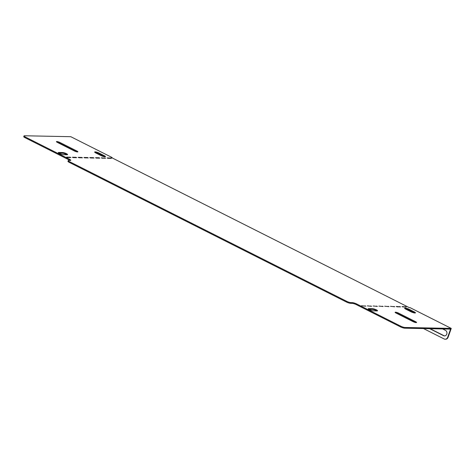<?xml version="1.0" encoding="UTF-8"?>
<svg xmlns="http://www.w3.org/2000/svg" width="475" height="475" viewBox="0 0 475 475"><rect width="100%" height="100%" fill="white"/><g stroke="black" fill="none" stroke-linecap="round" stroke-linejoin="round"><path stroke-width="0.71" d="M57.315 142.369A2.244 0.457 -160.4 0 1 56.436 141.645A2.244 0.457 -160.4 0 1 56.828 141.526A2.244 0.457 -160.4 0 1 59.779 142.417L76.986 151.086A2.244 0.457 -160.4 0 1 77.864 151.816A2.244 0.457 -160.4 0 1 76.647 151.81A2.244 0.457 -160.4 0 1 74.516 151.038L57.315 142.369M101.199 155.675A2.88 0.588 19.6 0 0 104.999 156.821A2.88 0.588 19.6 0 0 105.503 156.673A2.88 0.588 19.6 0 0 104.375 155.741L98.966 153.015A2.88 0.588 19.6 0 0 96.223 152.024A2.88 0.588 19.6 0 0 94.662 152.018A2.88 0.588 19.6 0 0 95.79 152.95L101.199 155.675M414.936 312.995A2.88 0.588 -160.4 0 1 411.136 311.849L405.727 309.124A2.88 0.588 -160.4 0 1 404.599 308.186A2.88 0.588 -160.4 0 1 406.161 308.198A2.88 0.588 -160.4 0 1 408.904 309.183L414.307 311.909A2.88 0.588 -160.4 0 1 415.435 312.847A2.88 0.588 -160.4 0 1 414.936 312.995M395.521 312.188A2.244 0.457 19.6 0 0 395.129 312.301A2.244 0.457 19.6 0 0 396.002 313.031L413.208 321.7A2.244 0.457 19.6 0 0 415.34 322.472A2.244 0.457 19.6 0 0 416.557 322.478A2.244 0.457 19.6 0 0 415.678 321.747L398.472 313.078A2.244 0.457 19.6 0 0 395.521 312.188M67.088 154.755A2.88 0.588 19.6 0 0 67.593 154.607A2.88 0.588 19.6 0 0 65.805 153.372A2.88 0.588 19.6 0 0 62.664 152.528L58.781 152.451A2.88 0.588 19.6 0 0 58.282 152.594A2.88 0.588 19.6 0 0 60.07 153.835A2.88 0.588 19.6 0 0 63.211 154.678L67.088 154.755M102.06 158.193L105.587 158.258L101.317 157.819L102.06 158.193M90.487 157.961L94.014 158.033L93.278 157.658L89.751 157.587L90.487 157.961M78.915 157.73L82.442 157.801L81.706 157.427L78.179 157.356L78.915 157.73M67.343 157.498L70.87 157.569L70.134 157.195L66.607 157.124L67.343 157.498M361.546 305.74L365.815 306.185L361.546 305.74M367.335 305.858L371.598 306.298L367.335 305.858M373.118 305.971L377.387 306.417L373.118 305.971M378.907 306.09L383.171 306.529L378.907 306.09M384.691 306.203L388.954 306.648L384.691 306.203M390.474 306.322L394.743 306.761L390.474 306.322M70.08 160.467A3.2 0.653 19.6 0 0 69.243 159.974L69.498 159.262A3.2 0.653 -160.4 0 1 70.751 160.301A3.2 0.653 -160.4 0 1 70.193 160.467L68.78 160.437A3.2 0.653 19.6 0 0 68.222 160.603A3.2 0.653 19.6 0 0 69.475 161.643L346.72 301.34A3.2 0.653 19.6 0 0 350.942 302.617L352.355 302.646A3.2 0.653 -160.4 0 1 356.577 303.917L356.321 304.623A3.2 0.653 19.6 0 0 352.1 303.353L352.355 302.646M423.504 328.569L444.161 338.972A3.2 2.672 -88.9 0 0 445.152 339.221A3.2 2.672 -88.9 0 0 447.67 337.262L450.573 329.11L404.783 328.189A3.2 0.653 -160.4 0 1 400.562 326.919L400.817 326.212L356.577 303.917M400.817 326.212A3.2 0.653 19.6 0 0 405.038 327.483L404.783 328.189M69.498 159.262L25.258 136.972A3.2 0.653 19.6 0 1 24.005 135.933A3.2 0.653 19.6 0 1 24.563 135.767L70.775 136.693L112.064 157.498L111.293 157.48L409.183 307.586L409.961 307.604L451.25 328.409L405.038 327.483M402.782 306.921L402.046 306.553L406.315 306.992L402.782 306.921M396.999 306.808L396.263 306.434L400.526 306.88L396.999 306.808M368.719 308.619L372.602 308.697A2.88 0.588 -160.4 0 1 375.737 309.54A2.88 0.588 -160.4 0 1 377.524 310.781A2.88 0.588 -160.4 0 1 377.025 310.929L373.142 310.852A2.88 0.588 -160.4 0 1 370.001 310.009A2.88 0.588 -160.4 0 1 368.214 308.768A2.88 0.588 -160.4 0 1 368.719 308.619L368.511 309.201M107.843 158.306L111.37 158.377L110.633 158.003L107.107 157.938L107.843 158.306M73.132 157.611L76.659 157.682L75.923 157.308L72.39 157.243L73.132 157.611M84.698 157.842L88.231 157.914L87.489 157.54L83.962 157.474L84.698 157.842M96.271 158.074L99.798 158.145L99.061 157.771L95.534 157.706L96.271 158.074M104.749 156.803A2.88 0.588 19.6 0 0 104.12 156.447L98.717 153.722A2.88 0.588 19.6 0 0 95.16 152.594M368.695 309.332L372.347 309.409A2.88 0.588 -160.4 0 1 376.794 310.923M405.098 308.762A2.88 0.588 -160.4 0 1 408.648 309.896L414.058 312.621A2.88 0.588 -160.4 0 1 414.687 312.978M395.907 312.978A2.244 0.457 -160.4 0 1 398.222 313.791L415.423 322.46A2.244 0.457 -160.4 0 1 415.524 322.507M350.942 302.617L350.687 303.323L352.1 303.353M350.687 303.323A3.2 0.653 -160.4 0 1 346.465 302.053L346.72 301.34M69.475 161.643L69.219 162.349L346.465 302.053M69.219 162.349A3.2 0.653 -160.4 0 1 67.967 161.31L68.222 160.603M69.243 159.974L25.003 137.679A3.2 0.653 -160.4 0 1 23.75 136.64L24.005 135.933M400.562 326.919L356.321 304.623M66.856 154.749A2.88 0.588 19.6 0 0 62.415 153.235L58.763 153.164M76.831 151.846A2.244 0.457 19.6 0 0 76.736 151.798L59.529 143.129A2.244 0.457 19.6 0 0 57.214 142.316M111.952 157.819L112.064 157.498M66.981 146.882A3.2 2.672 -88.9 0 0 67.005 147.256M365.079 305.811L364.948 306.167M370.862 305.93L370.738 306.28M376.645 306.043L376.521 306.399M382.434 306.161L382.31 306.512M388.218 306.274L388.093 306.63M394.007 306.393L393.876 306.743M405.573 306.624L405.448 306.975M399.79 306.506L399.665 306.862M110.633 158.003L110.509 158.359M70.134 157.195L70.009 157.552M75.923 157.308L75.792 157.664M81.706 157.427L81.581 157.783M87.489 157.54L87.364 157.896M93.278 157.658L93.147 158.015M99.061 157.771L98.937 158.127M104.85 157.89L104.72 158.246M447.67 337.262L448.097 337.268L451.25 328.409M408.708 309.926L408.494 310.519M430.118 328.7L444.012 335.7A2.88 2.405 -88.9 0 0 444.695 335.908M448.097 337.268A3.2 2.672 91.1 0 1 445.574 339.233A3.2 2.672 91.1 0 1 445.36 339.215M429.697 328.688L443.591 335.694A2.88 2.405 -88.9 0 0 444.481 335.914A2.88 2.405 -88.9 0 0 446.892 333.628A2.88 2.405 -88.9 0 0 445.485 330.374L442.652 328.949M406.167 317.793A3.2 2.672 -88.9 0 0 406.19 318.167M25.258 136.972L25.003 137.679M415.423 322.46L415.678 321.747M398.222 313.791L398.472 313.078M408.904 309.183L408.648 309.896M414.307 311.909L414.058 312.621M372.602 308.697L372.347 309.409M444.012 335.7L443.591 335.694M104.375 155.741L104.12 156.447M98.966 153.015L98.717 153.722M62.664 152.528L62.415 153.235M58.781 152.451L58.579 153.027M59.529 143.129L59.779 142.417M76.736 151.798L76.986 151.086M445.574 339.233L445.152 339.221"/></g></svg>
